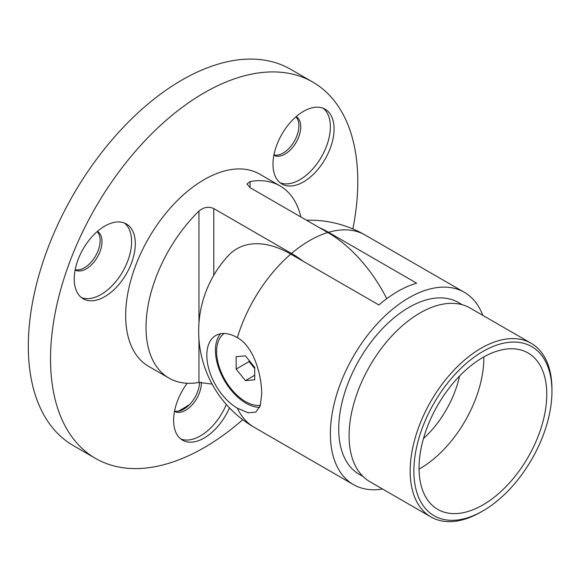<?xml version="1.0" encoding="UTF-8"?>
<svg xmlns="http://www.w3.org/2000/svg" width="581" height="581" viewBox="0 0 581 581"><rect width="100%" height="100%" fill="white"/><g stroke="black" fill="none" stroke-linecap="round" stroke-linejoin="round"><path stroke-width="0.87" d="M189.711 404.427A185.855 107.303 -60 0 1 181.94 409.177A185.855 107.303 -60 0 1 178.338 411.195M329.986 113.709A43.19 24.939 120 0 0 325.135 109.206A43.19 24.939 120 0 0 284.944 129.367A43.19 24.939 120 0 0 277.086 179.514A43.19 24.939 120 0 0 281.945 184.017A43.19 24.939 120 0 0 322.128 163.857A43.19 24.939 120 0 0 329.986 113.709M280.173 182.812A43.19 24.939 120 0 0 319.448 160.182A43.19 24.939 120 0 0 326.282 111.574A43.19 24.939 120 0 0 323.203 108.277M273.905 155.2L273.905 155.2A22.252 12.847 120 0 0 294.603 144.807A22.252 12.847 120 0 0 298.656 118.974A22.252 12.847 120 0 0 296.15 116.658L296.15 116.658M78.319 259.01A43.19 24.939 120 0 0 83.17 298.779A43.19 24.939 120 0 0 131.219 263.738A43.19 24.939 120 0 0 126.36 223.968A43.19 24.939 120 0 0 78.319 259.01M81.398 297.574A43.19 24.939 120 0 0 127.515 261.595A43.19 24.939 120 0 0 124.436 223.039M75.131 269.954L75.131 269.954A22.252 12.847 120 0 0 99.881 251.9A22.252 12.847 120 0 0 97.383 231.42L97.383 231.42M187.162 383.271A43.19 24.939 120 0 0 182.557 440.173A43.19 24.939 120 0 0 204.156 438.03A43.19 24.939 120 0 0 229.459 407.891M180.785 438.96A43.19 24.939 120 0 0 200.452 435.895A43.19 24.939 120 0 0 226.314 404.456M174.518 411.348L174.518 411.348A22.252 12.847 120 0 0 185.644 410.244A22.252 12.847 120 0 0 201.36 382.204M352.863 228.929A217.265 125.438 120 0 0 312.789 82.088A217.265 125.438 120 0 0 204.156 92.851A217.265 125.438 120 0 0 62.218 284.312A217.265 125.438 120 0 0 95.524 458.409A217.265 125.438 120 0 0 204.156 447.646A217.265 125.438 120 0 0 242.72 419.7M312.789 82.088L290.573 69.27A217.265 125.438 120 0 0 181.94 80.025A217.265 125.438 120 0 0 40.002 271.487A217.265 125.438 120 0 0 73.308 445.583L95.524 458.409M300.871 216.974A110.986 64.077 120 0 0 280.006 185.884L259.649 174.133A110.986 64.077 120 0 0 204.156 179.631A110.986 64.077 120 0 0 131.647 277.435A110.986 64.077 120 0 0 148.656 366.371L169.02 378.122A110.986 64.077 120 0 0 198.971 382.443L198.971 339.333M212.101 384.092L198.971 382.443M198.971 322.992L198.971 211.063A110.986 64.077 120 0 0 169.02 378.122M198.971 211.063C203.728 207.119 208.666 206.291 213.779 208.586L213.779 275.256M303.333 261.356A107.986 62.341 -120 0 0 291.517 253.469L213.779 208.586M273.963 154.902A22.252 12.847 120 0 0 293.717 142.258A22.252 12.847 120 0 0 296.804 117.907A22.252 12.847 120 0 0 295.925 116.854M75.189 269.664A22.252 12.847 120 0 0 98.029 250.832A22.252 12.847 120 0 0 97.158 231.616M174.576 411.057A22.252 12.847 120 0 0 183.792 409.177A22.252 12.847 120 0 0 199.523 382.356M386.743 298.67A107.986 62.341 -120 0 0 327.8 232.523L250.055 187.641L246.99 183.995L250.055 181.57L250.055 187.641M280.006 185.884A110.986 64.077 120 0 0 250.055 181.57M482.905 351.469A97.637 56.372 120 0 0 413.868 471.046A97.637 56.372 120 0 0 482.905 510.91L481.061 511.977A100.259 57.882 -60 0 1 430.928 516.945A100.259 57.882 -60 0 1 415.56 436.607A100.259 57.882 -60 0 1 481.061 348.259A100.259 57.882 -60 0 1 531.187 343.298A100.259 57.882 -60 0 1 551.95 389.19L551.95 391.325A97.637 56.372 120 0 0 482.905 351.469M482.905 504.925A90.309 52.137 120 0 0 541.906 425.343A90.309 52.137 120 0 0 528.064 352.979A90.309 52.137 120 0 0 482.905 357.453A90.309 52.137 120 0 0 423.912 437.035A90.309 52.137 120 0 0 437.754 509.399A90.309 52.137 120 0 0 482.905 504.925M531.187 343.298L470.102 308.032A100.259 57.882 120 0 0 419.976 312.992A100.259 57.882 120 0 0 354.483 401.34A100.259 57.882 120 0 0 369.85 481.678L430.928 516.945M462.353 304.764L458.474 302.527A99.213 57.279 120 0 0 408.871 307.436A99.213 57.279 120 0 0 344.061 394.862A99.213 57.279 120 0 0 359.269 474.357L363.147 476.602M237.36 408.167L248.174 412.786L255.8 412.132L260.244 405.828L261.719 394.107C261.748 375.319 253.984 346.828 237.36 337.634A43.19 24.939 -120 0 0 215.769 335.498A43.19 24.939 -120 0 0 206.821 355.267A43.19 24.939 -120 0 0 237.36 408.167A110.986 64.077 -60 0 0 254.166 427.282L353.379 484.561A110.986 64.077 -60 0 1 336.363 395.625A110.986 64.077 -60 0 1 408.871 297.821A110.986 64.077 -60 0 1 464.364 292.323A110.986 64.077 -60 0 1 482.804 315.36M220.511 333.763A43.19 24.939 -120 0 0 215.442 350.292A43.19 24.939 -120 0 0 259.678 407.354M382.552 489.013A110.986 64.077 -60 0 1 353.379 484.561M254.166 427.282A110.986 110.986 0 0 1 228.304 255.662A107.732 62.196 60 0 1 290.776 254.1L378.885 304.967A110.986 64.077 -60 0 1 397.767 291.408A110.986 64.077 -60 0 1 416.642 283.172L328.541 232.298A107.732 62.196 -120 0 0 319.31 227.621M481.061 511.977L482.913 510.91A97.637 56.372 120 0 0 482.913 510.91A97.637 56.372 120 0 0 551.95 391.325M254.718 368.594L253.737 367.374A13.138 7.589 -120 0 0 254.718 368.507M224.201 333.479A40.757 23.53 -120 0 0 231.02 388.747A40.757 23.53 -120 0 0 260.397 405.327M254.718 367.417L254.718 379.807L245.429 380.635L236.14 369.073L236.14 356.683L245.429 355.855L254.718 367.417M254.718 375.268L245.429 380.635M250.752 362.479A13.138 7.589 -120 0 0 253.737 367.374L249.096 361.593L236.14 369.073M249.096 361.593L249.096 360.416M327.8 232.523A110.986 64.077 120 0 0 309.658 240.541A110.986 64.077 120 0 0 291.517 253.469M483.828 356.93A90.309 52.137 -60 0 1 419.976 468.591A90.309 52.137 -60 0 1 419.054 469.114M423.469 438.546A74.6 43.074 120 0 0 459.564 376.038M237.36 337.634A110.986 64.077 -60 0 1 290.776 254.1M328.541 232.298A110.986 64.077 -60 0 1 365.151 235.044A110.986 110.986 0 0 0 306.492 220.221M464.364 292.323L365.151 235.044"/></g></svg>

